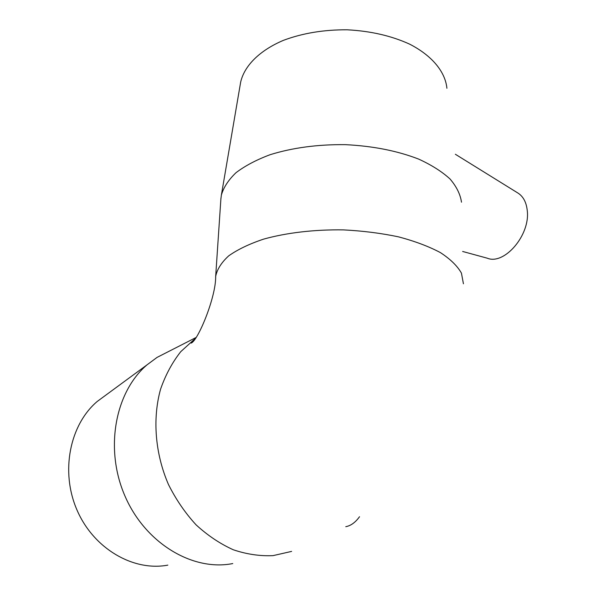 <?xml version="1.0" encoding="UTF-8"?>
<svg xmlns="http://www.w3.org/2000/svg" width="596" height="596" viewBox="0 0 596 596"><rect width="100%" height="100%" fill="white"/><g stroke="black" fill="none" stroke-linecap="round" stroke-linejoin="round"><path stroke-width="0.89" d="M462.63 251.46L487.245 258.187C504.268 265.369 530.462 235.047 527.251 210.507C526.365 202.372 523.318 196.591 518.118 193.164L517.864 193M461.49 202.186C460.35 194.326 456.543 186.6 450.055 179.009C442.031 171.648 431.578 165.018 418.69 159.11C397.316 150.825 372.843 146.005 345.278 144.649C317.638 144.366 292.591 147.719 270.122 154.699C256.451 159.817 245.098 165.807 236.061 172.654C228.521 179.836 223.627 187.3 221.377 195.063L220.885 199.049M446.911 88.275C445.324 71.982 432.242 55.711 409.579 44.119C391.348 35.797 370.57 31.029 347.245 29.8C323.859 29.644 302.559 33.167 283.361 40.372C259.334 50.578 244.271 66.014 240.657 82.151L240.411 83.619M345.769 526.685C350.791 525.776 355.372 522.461 359.53 516.725M169.584 351.007L157.046 357.406L147.048 364.834C115.326 391.766 104.293 448.408 124.892 495.857C145.268 543.418 192.843 571.512 232.753 563.563M106.475 394.656L97.252 401.436C69.926 424.575 60.181 471.302 76.966 509.96C93.565 548.707 133.355 571.661 167.841 565.127M463.435 283.785L461.431 273.117C457.363 265.943 450.345 259.096 440.384 252.585C428.785 246.431 414.838 241.186 398.538 236.858C381.194 233.207 362.867 230.883 343.564 229.892C314.532 229.43 286.542 232.723 263.559 239.145C249.299 243.928 237.677 249.5 228.708 255.855C221.429 262.493 217.078 269.355 215.67 276.432L215.618 277.282M195.369 338.401L180.774 351.647C172.259 362.45 165.532 374.951 160.585 389.143C152.367 418.615 155.057 453.578 168.482 484.548C176.014 499.582 185.214 513.014 196.091 524.852C207.699 535.506 220.103 543.813 233.319 549.78C246.699 554.28 259.938 556.232 273.02 555.636L291.623 551.397M220.945 198.103L215.67 276.432C216.043 297.151 197.999 340.689 191.145 343.102L194.989 338.938M518.118 193.164L455.359 154.26M240.657 82.151L221.377 195.063M157.046 357.406L195.935 337.56M97.252 401.436L147.048 364.834"/></g></svg>
